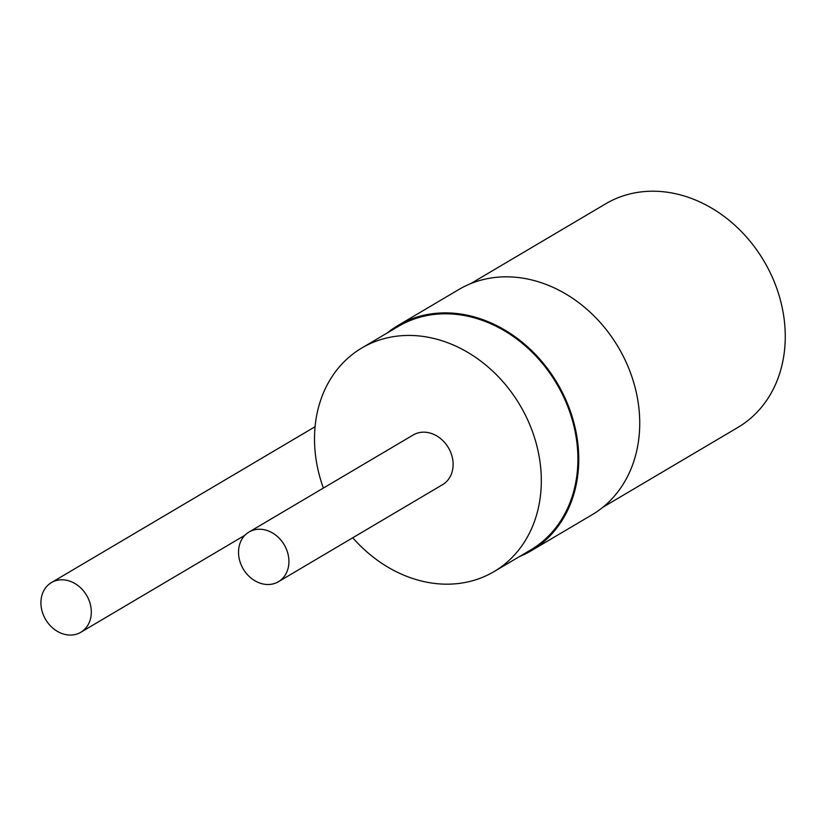 <?xml version="1.0" encoding="UTF-8"?>
<svg xmlns="http://www.w3.org/2000/svg" width="825" height="825" viewBox="0 0 825 825"><rect width="100%" height="100%" fill="white"/><g stroke="black" fill="none" stroke-linecap="round" stroke-linejoin="round"><path stroke-width="1.24" d="M240.384 562.846A28.865 23.791 59.4 0 1 249.037 532.022A28.865 23.791 59.4 0 1 284.202 544.768A28.865 23.791 59.4 0 1 278.417 581.718A28.865 23.791 59.4 0 1 240.384 562.846M249.037 532.022L413.232 434.961A28.865 23.791 59.4 0 1 448.398 447.697A28.865 23.791 59.4 0 1 442.602 484.646L278.417 581.718M352.76 537.766A129.886 107.044 -120.6 0 0 494.02 571.612A129.886 107.044 -120.6 0 0 520.059 405.333A129.886 107.044 -120.6 0 0 361.814 347.995A129.886 107.044 -120.6 0 0 322.884 486.678A129.886 107.044 -120.6 0 0 323.39 488.07M494.02 571.612L530.609 549.986A129.886 107.044 -120.6 0 0 556.648 383.697A129.886 107.044 -120.6 0 0 398.403 326.36L361.814 347.995M519.368 556.627A130.845 107.838 -120.6 0 0 531.094 550.811A130.845 107.838 -120.6 0 0 557.339 383.295A130.845 107.838 -120.6 0 0 397.918 325.535A130.845 107.838 -120.6 0 0 387.173 333.001M531.094 550.811L592.082 514.759A130.845 107.838 -120.6 0 0 618.317 347.243A130.845 107.838 -120.6 0 0 458.896 289.482L397.918 325.535M602.827 507.282L737.952 427.402A129.886 107.044 -120.6 0 0 764.002 261.113A129.886 107.044 -120.6 0 0 605.746 203.775L470.621 283.666M89.461 601.456A28.865 23.791 -120.6 0 0 51.428 582.584A28.865 23.791 -120.6 0 0 45.643 619.534A28.865 23.791 -120.6 0 0 80.809 632.27A28.865 23.791 -120.6 0 0 89.461 601.456M315.088 426.711L51.428 582.584M244.973 535.219L80.809 632.27"/></g></svg>
